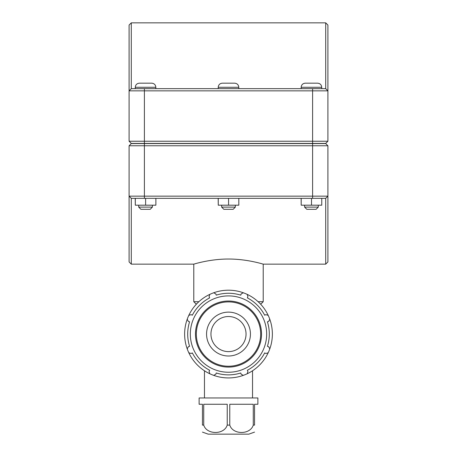 <?xml version="1.0" encoding="UTF-8"?>
<svg xmlns="http://www.w3.org/2000/svg" width="457" height="457" viewBox="0 0 457 457"><rect width="100%" height="100%" fill="white"/><g stroke="black" fill="none" stroke-linecap="round" stroke-linejoin="round"><path stroke-width="0.69" d="M253.275 425.101C250.247 434.921 232.802 434.921 229.774 425.101L229.774 404.262L253.275 404.262L253.275 425.101L254.549 425.101C254.549 434.921 254.549 434.921 254.549 425.101L254.549 404.262L257.874 404.262L257.874 397.956L199.126 397.956L199.126 404.262L202.451 404.262L202.451 425.101C202.451 434.921 202.451 434.921 202.451 425.101L203.725 425.101L203.725 404.262L227.226 404.262L227.226 425.101C224.198 434.921 206.753 434.921 203.725 425.101M254.549 432.111L248.825 434.15L208.175 434.15L246.523 434.15M247.186 373.763A43.872 43.872 0 0 0 268.196 352.753L265.86 353.512L264.689 352.907A40.799 40.799 0 0 1 247.34 370.256L247.945 371.427L247.186 373.763A43.872 43.872 0 0 1 243.353 375.346L241.165 374.237L240.77 372.981A40.799 40.799 0 0 1 216.23 372.981L215.835 374.237L213.648 375.346A43.872 43.872 0 0 0 243.353 375.346M269.779 348.919A43.872 43.872 0 0 0 269.779 319.214L268.67 321.402L267.414 321.797A40.799 40.799 0 0 1 267.414 346.337L268.67 346.732L269.779 348.919A43.872 43.872 0 0 1 268.196 352.753M188.804 352.753A43.872 43.872 0 0 0 209.814 373.763L209.055 371.427L209.66 370.256A40.799 40.799 0 0 1 192.311 352.907L191.14 353.512L188.804 352.753A43.872 43.872 0 0 1 187.221 348.919L188.33 346.732L189.586 346.337A40.799 40.799 0 0 1 189.586 321.797L188.33 321.402L187.221 319.214A43.872 43.872 0 0 0 187.221 348.919M268.196 315.381A43.872 43.872 0 0 0 247.186 294.371L247.945 296.707L247.34 297.878A40.799 40.799 0 0 1 264.689 315.227L265.86 314.622L268.196 315.381A43.872 43.872 0 0 1 269.779 319.214M243.353 292.788A43.872 43.872 0 0 0 213.648 292.788L215.835 293.897L216.23 295.153A40.799 40.799 0 0 1 240.77 295.153L241.165 293.897L243.353 292.788A43.872 43.872 0 0 1 247.186 294.371M209.814 294.371A43.872 43.872 0 0 0 188.804 315.381L191.14 314.622L192.311 315.227A40.799 40.799 0 0 1 209.66 297.878L209.055 296.707L209.814 294.371A43.872 43.872 0 0 1 213.648 292.788M228.5 372.244A38.177 38.177 0 0 0 261.558 314.982A38.177 38.177 0 0 0 195.442 314.982A38.177 38.177 0 0 0 228.5 372.244M188.804 315.381A43.872 43.872 0 0 0 187.221 319.214M209.814 373.763A43.872 43.872 0 0 0 213.648 375.346M228.5 356.003A21.936 21.936 0 0 0 247.5 323.099A21.936 21.936 0 0 0 209.5 323.099A21.936 21.936 0 0 0 228.5 356.003M228.5 351.616A17.549 17.549 0 0 0 243.695 325.293A17.549 17.549 0 0 0 213.305 325.293A17.549 17.549 0 0 0 228.5 351.616M131.296 264.146L131.296 198.338L129.103 196.144L129.103 261.952L131.296 264.146L193.785 264.146L193.785 301.711L198.869 301.711M325.704 264.146L327.898 261.952L327.898 196.144L325.704 198.338L325.704 264.146L263.215 264.146C263.626 264.312 247.123 258.936 228.5 259.045C209.877 258.936 193.374 264.312 193.785 264.146M318.301 207.112L316.107 209.306L306.784 209.306L304.591 207.112L318.301 207.112L318.301 205.193M321.762 198.338L321.762 205.193L311.508 205.193L311.508 198.338M301.197 198.338L301.197 205.193L311.508 205.193M301.129 198.338L301.197 205.193M311.446 83.174L317.615 83.174C320.111 83.42 321.482 84.791 321.728 87.287L301.163 87.287C301.409 84.791 302.78 83.42 305.276 83.174L311.446 83.174M235.355 207.112L233.161 209.306L223.839 209.306L221.645 207.112L235.355 207.112L235.355 205.193M238.817 198.338L238.817 205.193L228.563 205.193L228.563 198.338M218.252 198.338L218.252 205.193L228.563 205.193M218.183 198.338L218.252 205.193M228.5 83.174L234.67 83.174C237.166 83.42 238.537 84.791 238.783 87.287L218.218 87.287C218.463 84.791 219.834 83.42 222.331 83.174L228.5 83.174M152.41 207.112L150.216 209.306L140.893 209.306L138.7 207.112L152.41 207.112L152.41 205.193M155.871 198.338L155.871 205.193L145.617 205.193L145.617 198.338M135.306 198.338L135.306 205.193L145.617 205.193M135.238 198.338L135.306 205.193M145.555 83.174L151.724 83.174C154.22 83.42 155.591 84.791 155.837 87.287L135.272 87.287C135.518 84.791 136.889 83.42 139.385 83.174L145.555 83.174M326.801 142.333L325.704 143.429L131.296 143.429L129.103 141.236L144.389 141.236L144.389 90.852L327.898 90.852L327.898 25.044L325.704 22.85L325.704 88.658L327.898 90.852L325.704 88.658L131.296 88.658L131.296 22.85L325.704 22.85M325.704 143.429L327.898 141.236L144.389 141.236L144.389 143.429M131.296 22.85L129.103 25.044L129.103 141.236M129.103 90.852L131.296 88.658L129.103 90.852L144.389 90.852L144.389 88.658M327.898 141.236L327.898 90.852M131.296 143.429L130.199 142.333M130.199 144.663L131.296 143.567L325.704 143.567L327.898 145.76L312.611 145.76L312.611 196.144L129.103 196.144L131.296 198.338L325.704 198.338L327.898 196.144L327.898 145.76M131.296 143.567L129.103 145.76L312.611 145.76L312.611 143.567M327.898 196.144L312.611 196.144L312.611 198.338M129.103 145.76L129.103 196.144M260.359 303.905L261.021 303.905L263.215 301.711L258.131 301.711M193.785 301.711L195.979 303.905L196.641 303.905M229.774 425.101L227.226 425.101M228.5 367.097A33.03 33.03 0 0 0 257.108 317.552A33.03 33.03 0 0 0 199.892 317.552A33.03 33.03 0 0 0 228.5 367.097M228.5 366.234A32.167 32.167 0 0 1 200.64 317.981A32.167 32.167 0 0 1 256.36 317.981A32.167 32.167 0 0 1 228.5 366.234M312.611 143.429L312.611 88.658M144.389 143.567L144.389 198.338M202.451 432.111L208.175 434.15M204.468 370.77L204.468 397.956M252.532 370.77L252.532 397.956M321.728 88.658L321.728 87.287M301.163 88.658L301.163 87.287M304.591 207.112L304.591 205.193M238.783 88.658L238.783 87.287M218.218 88.658L218.218 87.287M221.645 207.112L221.645 205.193M155.837 88.658L155.837 87.287M135.272 88.658L135.272 87.287M138.7 207.112L138.7 205.193M263.215 264.146L263.215 301.711"/></g></svg>
